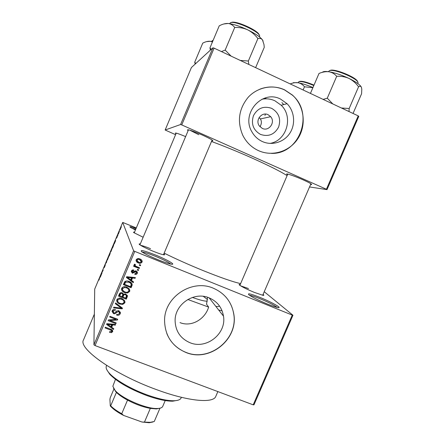 <?xml version="1.0" encoding="UTF-8"?>
<svg xmlns="http://www.w3.org/2000/svg" width="445" height="445" viewBox="0 0 445 445"><rect width="100%" height="100%" fill="white"/><g stroke="black" fill="none" stroke-linecap="round" stroke-linejoin="round"><path stroke-width="0.67" d="M267.54 304.08C258.656 300.381 252.465 297.316 248.978 294.874C247.003 292.905 250.635 293.739 259.88 297.377C271.383 301.977 283.131 308.557 277.864 307.556C275.817 307.178 272.373 306.021 267.54 304.08M277.229 307.428C274.27 305.175 268.424 302.227 259.696 298.589C254.69 296.576 251.292 295.463 249.495 295.252M135.425 230.004L130.179 227.195C129.139 226.249 131.097 226.677 136.064 228.48M135.708 229.331L131.37 227.946M158.264 259.847C150.265 256.543 144.742 253.834 141.705 251.72C139.597 249.506 144.174 250.596 155.422 254.979C166.753 259.524 176.47 265.07 171.364 264.197C168.738 263.735 164.372 262.289 158.264 259.847M170.869 264.108C168.466 262.183 163.204 259.535 155.071 256.17C148.68 253.611 144.358 252.226 142.111 252.015M260.503 134.423C253.261 130.168 250.913 123.905 253.461 115.639C257.644 108.113 263.707 105.682 271.65 108.341C278.848 112.657 281.162 118.915 278.592 127.109C274.454 134.574 268.424 137.016 260.503 134.423M268.124 114.721C261.832 111.445 254.952 120.15 259.302 125.891L262.277 128.399C268.875 131.798 275.728 122.264 270.682 116.701L268.124 114.721M280.545 99.074C261.966 89.256 240.628 113.825 252.004 131.987C254.49 136.326 257.95 139.513 262.378 141.554C272.006 145.927 283.999 142.25 289.845 133.216C295.758 124.222 294.568 111.311 287.053 103.685L280.545 99.074M269.87 143.423C286.563 140.937 293.728 117.018 281.201 105.242L274.882 100.781C270.749 98.907 266.455 98.384 261.994 99.224M284.594 89.84C272.562 84.194 257.471 87.203 248.254 97.216C238.809 108.769 236.974 121.441 242.748 135.236C246.308 142.311 251.581 147.462 258.573 150.683C272.674 157.041 290.212 151.328 298.361 137.872C306.622 124.489 304.102 105.587 292.476 95.102L284.594 89.84M271.339 153.386C299.585 154.521 314.526 113.564 292.359 95.135L284.477 89.879C276.406 86.263 268.213 86.024 259.891 89.161M189.943 342.695C180.575 338.578 175.63 331.375 175.119 321.073C174.49 304.38 194.02 291.136 209.161 297.866C217.221 301.415 221.999 307.506 223.485 316.134C226.644 333.678 206.402 349.77 189.943 342.695M213.4 288.243C192.107 278.72 164.405 296.843 164.567 320.422C164.934 335.702 172.037 346.377 185.877 352.451C209.856 362.681 239.026 338.723 233.675 313.397C231.305 301.549 224.547 293.166 213.4 288.243M166.831 333.589C170.535 342.489 176.865 348.73 185.815 352.323C209.784 362.547 238.937 338.606 233.586 313.297C232.479 306.989 229.798 301.454 225.554 296.687M287.448 174.835L286.736 174.273C285.312 172.905 294.59 176.025 302.978 179.786C309.447 182.717 312.284 184.336 311.506 184.642L310.593 184.519M188.152 130.602L187.428 130.018C187.584 129.172 192.49 130.824 202.147 134.969C209.945 138.523 213.461 140.514 212.699 140.943L211.781 140.826M189.698 130.124L198.759 134.696M175.992 133.711L175.324 133.2C175.263 132.599 178.69 133.734 185.615 136.609M143.14 237.246L133.867 232.64C133.216 232.129 133.428 231.984 134.496 232.207M263.056 294.445C264.113 295.207 264.091 295.508 263.001 295.347L254.356 292.404C247.192 289.417 242.286 287.003 239.627 285.156C238.77 284.472 238.971 284.255 240.239 284.505M248.477 288.538L240.628 285.84M163.843 253.867C164.939 254.651 164.906 254.963 163.738 254.801C161.668 254.44 158.081 253.233 152.969 251.18C146.455 248.482 142.033 246.324 139.697 244.711C138.768 243.988 138.962 243.743 140.297 243.977M150.549 248.683C145.943 246.825 142.639 245.712 140.631 245.334M217.855 391.589L215.808 396.323C213.505 403.587 188.28 401.462 156.195 389.509C114.026 374.262 77.775 348.235 83.521 339.897L94.357 314.153M240.628 283.604C233.085 281.958 220.52 277.591 202.937 270.504C188.585 264.642 175.664 258.851 164.155 253.133M287.103 175.642C280.589 171.459 268.608 165.462 251.164 157.652C236.874 151.333 223.657 145.938 211.503 141.482M264.858 98.084L266.511 98.835M292.96 315.255L253.978 404.822L253.199 404.833L292.254 315.093L292.96 315.255L264.235 291.725M120.328 229.475L120.84 227.851L120.328 229.475M118.604 233.575L118.392 234.076L118.264 233.603L118.926 232.062L118.604 233.575M116.957 237.508L117.202 236.651L116.384 238.281L117.341 236.006L116.59 237.775L117.385 236.145L116.957 237.508M113.219 246.385L112.607 247.848L112.474 247.086L113.942 244.127L113.219 246.385L113.647 244.605L112.696 246.68L112.802 247.259L113.175 246.363M109.809 254.495L109.164 256.036L109.064 255.213L110.304 252.521L109.809 254.495M106.455 262.489L105.554 263.562L106.327 262.661L107.023 260.064L106.455 262.489M101.994 273.102L101.783 273.603L101.744 272.635L102.878 270.783L103.045 269.536L103.095 270.477L101.955 272.334L101.994 273.102M99.013 280.127L99.791 277.285L99.013 280.127M133.6 250.785L122.709 222.428L94.713 289.066L93.928 344.83L133.6 250.785L134.774 251.392L95.041 345.565L93.928 344.83M100.242 277.268L100.843 274.771L101.543 274.17L100.242 277.268M104.775 266.494L104.063 267.829L105.176 265.175L104.097 267.306L105.315 264.43L104.302 266.816L105.365 264.675L104.775 266.494M107.445 259.98L107.963 257.811L108.814 256.337L107.445 259.98M110.877 251.798L112.24 248.177L110.877 251.798M114.354 243.688L114.843 241.457L115.661 240.573L114.354 243.688M118.003 235.005L117.791 235.505L118.003 235.005M119.444 231.578L119.232 232.079L119.444 231.578M121.424 226.861L121.212 227.362L121.424 226.861M136.292 227.94L122.709 222.428M140.698 265.014L140.403 265.715L139.296 265.27L139.591 264.569L140.698 265.014M138.673 269.804L138.378 270.499L137.271 270.059L137.566 269.358L138.673 269.804M133.55 281.924L133.244 282.653L126.374 277.458L126.68 276.723L135.391 277.574L135.08 278.309L132.51 277.992L131.492 280.406L133.55 281.924M127.582 292.966L124.628 292.61C122.675 292.003 121.635 290.757 121.513 288.855L121.674 288.31C122.992 286.608 124.7 286.235 126.803 287.197L129.3 288.989L129.818 290.83L129.645 291.447L127.582 292.966L127.409 292.187M122.753 304.391L119.8 304.041C117.83 303.44 116.79 302.188 116.685 300.28L116.84 299.758C118.159 298.055 119.866 297.683 121.975 298.639L124.472 300.414L124.984 302.272L124.811 302.867L122.753 304.391L122.614 303.601M120.211 313.758C119.41 315.188 118.214 315.622 116.618 315.043L116.807 314.309C117.931 314.676 118.771 314.354 119.332 313.347L119.471 312.868L118.593 311.428L116.395 312.585C115.65 313.647 114.682 313.986 113.481 313.603L112.018 311.344L112.179 310.805C112.885 309.509 113.953 309.114 115.389 309.609L115.194 310.343L113.097 311.133L113.798 312.918L114.682 313.007L116.579 311.066L118.871 310.727L120.406 313.091L120.211 313.758L120.055 312.724L118.848 314.025M113.759 328.749L113.447 329.472L106.561 324.399L106.867 323.671L115.583 324.433L115.277 325.156L112.702 324.867L111.689 327.264L113.759 328.749M292.254 315.093L134.774 251.392M253.199 404.833L95.041 345.565M111.589 332.649L109.542 332.348L109.731 331.62L111.701 331.397L111.428 330.429L105.081 327.898L105.376 327.203L110.66 329.217C111.912 329.522 112.596 330.24 112.713 331.38L111.589 332.649L111.506 331.67M116.212 322.948L115.917 323.637L108.135 320.661L108.447 319.922L115.923 319.388L109.687 316.99L109.976 316.295L117.758 319.282L117.441 320.027L109.987 320.561L116.212 322.948M122.464 308.151L122.175 308.83L113.531 307.879L113.837 307.161L121.396 308.179L115.305 303.679L115.611 302.95L122.464 308.151M127.175 297.004L126.263 299.157L118.492 296.12L119.41 293.956C119.972 292.766 120.895 292.382 122.175 292.804L123.488 294.195L125.796 293.995L127.42 296.175L127.175 297.004L126.975 296.075L126.074 298.217L126.263 299.157M131.959 285.69L131.097 287.726L123.332 284.666L124.767 281.663C126.146 280.789 127.609 280.734 129.15 281.501C130.958 282.035 131.97 283.154 132.198 284.856L131.959 285.69L131.731 284.833L130.875 286.864L131.097 287.726M137.305 273.325C136.754 274.326 135.914 274.654 134.774 274.304L134.969 273.569L136.52 272.957L136.042 271.667L132.393 273.241L131.297 271.556L131.447 271.022C131.931 270.059 132.693 269.737 133.745 270.048L133.55 270.788L132.265 271.322L132.571 272.496L136.198 270.91L137.46 272.757L137.305 273.325L137.038 272.551L135.847 273.603M139.519 267.807L139.224 268.507L133.583 266.249L133.878 265.548L134.779 265.91L134.129 264.675L134.713 264.13L135.436 264.653L135.08 265.264L135.497 266.043L139.519 267.807M142.044 262.111C141.087 263.373 139.836 263.635 138.3 262.884C136.927 262.461 136.181 261.577 136.07 260.23L136.203 259.763C137.143 258.506 138.373 258.239 139.891 258.968C141.271 259.385 142.038 260.258 142.183 261.599L142.044 262.111L141.749 261.41C140.798 262.667 139.558 262.923 138.033 262.177L138.3 262.884M207.554 297.288L206.552 304.258L208.638 307.106C205.156 319.032 191.667 327.37 179.991 322.619M219.507 306.026C219.068 306.499 217.844 306.622 215.842 306.388M260.002 126.764L260.748 125.245C261.688 122.959 261.571 120.851 260.397 118.926L259.09 117.591M358.231 115.895L358.776 116.39L327.014 189.626L326.413 189.259L358.231 115.895L214.101 48.132L181.738 124.917L180.592 124.511L212.905 47.821L191.422 67.512L165.145 130.007L175.58 134.685M180.592 124.511L165.145 130.007M327.014 189.626L309.542 186.95M326.413 189.259L181.738 124.917M212.905 47.821L214.101 48.132M111.728 330.841L111.612 329.65M111.35 329.511L111.428 330.429M112.546 330.474L112.596 331.77M112.49 330.624L111.678 331.442M113.353 328.46L113.447 329.472M111.673 327.114L110.927 326.563M107.529 324.06L107.023 323.682M115.194 324.394L115.277 325.156M112.635 324.171L112.702 324.867M112.429 324.155L111.589 326.146L111.689 327.264M108.886 325.173L110.877 326.686L111.695 324.755L107.545 324.294L108.886 325.173M107.512 323.726L107.545 324.294M111.634 324.088L111.695 324.755M115.822 322.797L115.917 323.637M109.965 320.311L108.869 319.888M115.828 318.542L115.923 319.388M117.33 319.121L117.441 320.027M116.963 318.982L115.884 319.054M109.926 319.816L109.987 320.561M119.355 312.073L119.038 310.794M118.481 310.604L118.593 311.428M116.918 310.816L115.45 312.379M113.38 312.685L113.481 313.603M113.191 312.496L112.018 311.339M115.099 309.52L115.194 310.343M113.33 309.581L113.097 311.133M112.991 310.115L112.935 311.216M120.261 311.973L120.055 312.724M122.019 307.812L122.175 308.83M122.008 307.829L121.324 307.751M121.24 307.222L121.396 308.179M120.712 306.828L115.583 303.012M119.666 303.162L119.8 304.041M118.771 302.672L116.657 300.509M124.823 301.048L124.811 302.867M124.633 301.905L123.488 303.123M118.192 298.434L117.491 299.58L117.625 300.57M123.86 301.054L122.447 298.84M117.753 300.108L117.63 300.531C117.747 301.977 118.576 302.917 120.105 303.351C121.663 304.063 122.931 303.785 123.905 302.522L124.027 302.094C123.91 300.686 123.12 299.763 121.652 299.324L119.772 298.934L117.753 300.108L117.614 299.162M119.649 298.156L119.772 298.934M121.507 298.473L121.652 299.324M126.074 298.217L125.674 298.061M122.92 296.982L122.041 296.643M119.688 295.719L118.809 295.38M127.231 295.141L126.975 296.075M123.799 293.973L122.759 296.114L122.931 297.043L125.651 298.106L126.486 295.875L125.507 294.69C124.533 294.379 123.871 294.701 123.51 295.669L122.931 297.043M126.291 294.957L125.662 293.945M120.612 292.727L119.549 294.863L119.699 295.78L122.025 296.687L122.809 294.623L122.008 293.555C121.09 293.277 120.495 293.617 120.211 294.568L119.699 295.78M122.636 293.711L122.147 292.799M121.852 292.704L122.008 293.555M123.337 294.751L123.51 295.669M125.329 293.845L125.507 294.69M124.466 291.72L124.628 292.61M124.444 291.709L121.479 289.205M129.623 289.545L129.645 291.447M129.428 290.557L128.138 291.842M123.248 286.903L122.414 287.787L122.442 289.244M128.666 289.573C128.433 288.277 127.637 287.425 126.291 287.019L126.23 286.992M122.586 288.66L122.458 289.1C122.586 290.546 123.415 291.486 124.934 291.92C126.491 292.632 127.76 292.359 128.733 291.097L128.861 290.652C128.733 289.244 127.943 288.327 126.486 287.887L124.606 287.487L122.586 288.66L122.414 287.787M124.439 286.708L124.606 287.487M126.291 287.019L126.486 287.887M130.875 286.864L123.61 283.999M131.987 283.637L131.731 284.833M125.963 281.034L124.867 282.252L124.35 283.482L124.533 284.327L130.485 286.675L131.242 284.655L130.624 283.22L128.844 282.191L125.629 282.158L124.533 284.327M131.03 283.682L130.402 282.386L127.837 281.09M124.867 282.252L125.056 283.092M125.44 281.323L125.629 282.158M128.638 281.362L128.844 282.191M130.402 282.386L130.624 283.22M133.1 281.59L133.244 282.653M133.005 281.819L126.58 276.957M134.835 277.524L135.08 278.309M132.299 277.274L132.51 277.992M132.243 277.268L131.264 279.582L131.492 280.406M128.694 278.264L130.68 279.81L131.503 277.869L127.359 277.357L128.694 278.264M127.214 276.773L127.359 277.357M131.308 277.174L131.503 277.869M135.402 273.647L134.957 273.614M136.376 271.878L135.786 270.899L136.042 271.667M135.786 270.899L135.202 270.877L135.452 271.639M135.202 270.877L132.159 272.468L132.393 273.241M132.159 272.468L131.281 271.778M133.328 269.959L133.55 270.788M133.311 270.032L132.032 270.56L132.265 271.322M132.032 270.56L132.165 271.628M137.205 271.678L137.038 272.551M138.167 269.603L138.378 270.499M138.106 269.748L137.505 269.503M139.012 267.606L139.224 268.507M138.946 267.762L133.811 265.709M134.101 264.753L134.779 265.91M134.924 264.286L135.119 265.12M134.868 264.397L135.096 265.192M140.192 264.814L140.403 265.715M140.119 264.986L139.519 264.747M138.033 262.177L136.075 260.731M141.855 260.353L141.749 261.41M141.032 260.609L139.368 259.001C138.317 258.456 137.444 258.595 136.737 259.413L136.921 260.531M136.999 260.103L138.595 262.183C139.652 262.734 140.537 262.594 141.249 261.771L139.652 259.685C138.595 259.14 137.711 259.279 136.999 260.103L136.737 259.413M139.368 259.001L139.652 259.685M100.665 275.511L100.481 276.256L100.665 275.511M107.974 257.905L107.417 259.68L108.608 256.826L107.974 257.905M109.348 255.33L109.064 255.213M109.281 254.813L110.099 253.027L109.281 254.813M109.325 255.157L110.21 253.238L109.325 255.157M111.395 249.779L110.844 251.525L111.395 249.779M112.791 247.214L112.474 247.086M114.699 242.113L115.127 241.401L114.699 242.113M118.542 233.72L118.264 233.603M120.2 229.092L119.883 230.137L120.2 229.092M177.894 400.244L172.721 401.19C166.096 401.251 157.291 399.31 146.299 395.371C129.434 388.874 117.274 381.871 109.837 374.362L106.939 369.979M106.639 365.428L106.366 366.063C105.632 367.837 106.633 370.234 109.37 373.26C115.366 379.958 131.08 389.086 146.767 394.776C158.036 398.826 167.064 400.817 173.845 400.756C177.917 400.639 180.342 399.699 181.115 397.941L181.388 397.313M208.638 307.106L187.807 299.485M192.385 297.438C200.117 300.164 205.084 301.393 207.287 301.132M207.487 299.496L203.304 296.353M222.072 310.782L218.684 310.015M353.046 113.458L361.579 93.767L361.796 89.278L361.423 87.276C360.205 84.862 356.067 81.919 349.019 78.448C352.829 80.439 356.011 83.215 358.57 86.792C359.894 85.98 360.845 86.141 361.423 87.276M349.014 111.567L349.169 108.513L358.57 86.792M349.169 108.513L341.421 107.996M336.698 76.323C340.998 76.017 345.103 76.724 349.019 78.448C341.727 75.038 335.074 72.813 329.066 71.778C332.131 72.385 334.673 73.898 336.698 76.323L327.27 98.2L323.115 99.391M332.827 103.952L327.27 98.2M310.426 93.422L319.004 73.458C322.503 71.984 325.857 71.422 329.066 71.778C325.384 71.228 323.142 71.417 322.336 72.346M115.466 379.346L112.835 386.277L115.094 390.421C121.791 398.525 147.006 409.283 157.497 408.504C160.411 408.382 162.164 407.665 162.748 406.352L165.229 400.567M160.117 408.165L156.401 408.922L150.327 408.393C143.006 407.008 135.408 404.249 127.531 400.116C122.703 397.496 118.993 394.926 116.401 392.39L113.525 388.296M113.87 389.147L110.238 397.708L109.909 399.332L110.271 405.918L110.694 405.823C113.247 408.438 116.929 411.069 121.741 413.716L123.549 415.413C117.658 412.359 113.325 409.305 110.56 406.252L110.271 405.918M116.401 392.39L110.694 405.823M159.944 408.249L154.259 421.51L150.277 422.327L141.988 422.021L123.549 415.413M127.531 400.116L121.741 413.716M150.327 408.393L144.547 421.905M153.008 421.966L149.209 422.733L141.988 422.021M290.223 83.921C293.021 82.787 295.686 82.392 298.217 82.742L293.377 82.659M303.112 89.985L304.48 86.797L312.88 87.704M312.941 87.57C307.339 85.156 302.433 83.549 298.217 82.742C300.753 83.31 302.839 84.661 304.48 86.797M283.715 104.575L281.908 102.584M211.191 49.389L209.957 47.86L210.379 50.135M255.625 67.657L264.258 47.342L263.98 44.517L262.467 39.883C260.141 36.885 255.219 33.542 247.698 29.837C251.737 31.94 255.13 34.86 257.883 38.593C259.758 38.009 261.282 38.437 262.467 39.883L263.078 40.99M248.855 64.475L248.36 61.032L257.883 38.593M248.36 61.032L240.205 60.409M234.704 27.501C239.221 27.228 243.548 28.007 247.698 29.837C240.016 26.244 233.519 24.125 228.207 23.474C230.883 23.869 233.047 25.209 234.704 27.501L225.159 50.101L221.426 51.575M231.105 56.131L225.159 50.101M209.957 47.86L219.224 25.86C222.4 24.136 225.393 23.34 228.207 23.474L223.835 23.974M195.767 63.524L194.743 62.161L202.742 43.137C205.429 41.713 207.948 41.09 210.307 41.285L206.586 41.619M212.554 41.697L210.307 41.285L212.443 41.958M194.743 62.161L195.16 64.08M110.366 329.105L110.432 329.934M109.264 323.877L109.314 324.511M116.267 311.561L116.395 312.585M120.144 306.41L120.3 307.406M120.055 293.655L120.211 294.568M128.95 276.946L129.122 277.597M134.601 271.439L134.852 272.201M357.736 83.488L357.875 83.171C360.411 79.738 334.212 68.291 329.372 70.722L328.427 71.684M330.173 70.399C334.456 68.213 357.691 77.886 357.591 81.819M313.814 85.535C306.577 82.464 301.599 81.179 298.884 81.68L298.089 82.72M299.585 81.402C302.222 80.912 307.022 82.158 313.992 85.123M259.391 36.846L259.485 36.618C262.261 32.691 232.835 19.168 230.065 23.129L229.748 23.68M231.094 22.656C234.287 19.613 259.224 30.705 259.201 35.144M213.105 40.389L212.154 40.745L211.764 41.53M287.364 174.012L286.736 174.273M188.107 129.734L187.428 130.018M175.775 133.011L175.324 133.2M264.925 115.461L265.509 114.092M212.432 140.253L212.699 140.943M311.255 184.008L311.506 184.642M223.485 316.134L209.144 297.861M281.201 105.242L287.053 103.685M260.397 118.926L270.682 116.701M112.713 331.38L112.652 330.691M112.969 311.561L112.863 310.538M120.406 313.091L120.25 312.062M124.984 302.272L124.8 301.315M117.63 300.531L117.491 299.58M127.42 296.175L127.22 295.257M129.818 290.83L129.601 289.945M122.458 289.1L122.292 288.221M132.198 284.856L131.965 284.005M132.148 271.717L131.915 270.955M137.46 272.757L137.194 271.984M135.08 265.264L134.829 264.541M142.183 261.599L141.883 260.898M136.932 260.364L136.671 259.674M109.837 374.362L109.37 373.26M172.721 401.19L173.845 400.756M262.695 295.285L310.916 183.774M239.877 285.345L287.77 174.09M188.485 129.806L139.919 244.872M212.12 140.03L163.465 254.757M134.212 232.88L176.242 133.116M156.401 408.922L157.497 408.504M115.55 391.494L115.094 390.421M110.56 406.252L110.41 405.901M149.209 422.733L150.277 422.327M210.574 49.957L210.101 48.733M195.311 63.947L194.865 62.806"/></g></svg>
